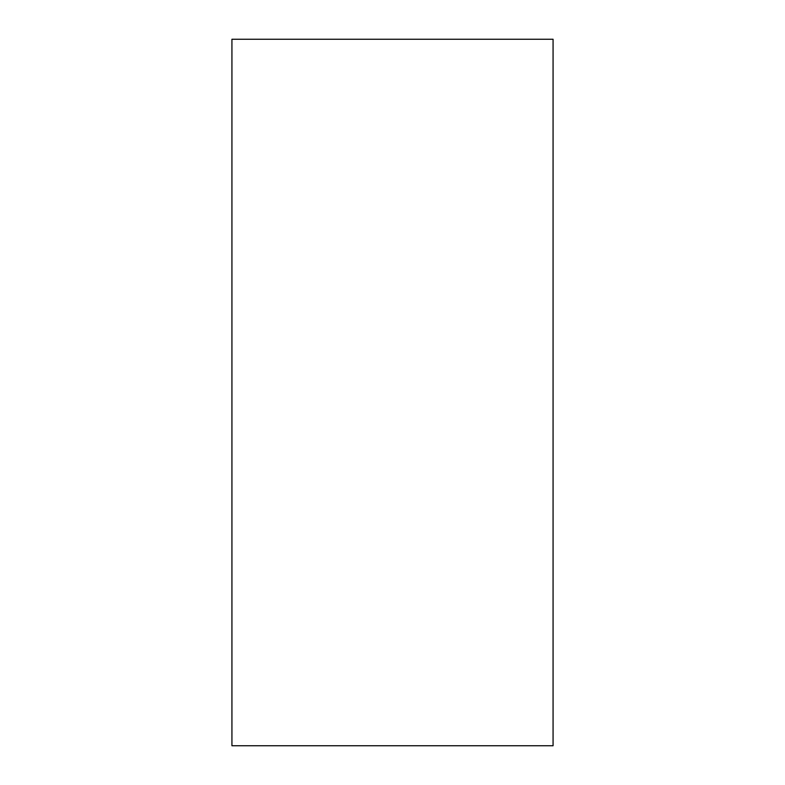 <?xml version="1.0" encoding="UTF-8"?>
<svg xmlns="http://www.w3.org/2000/svg" width="785" height="785" viewBox="0 0 785 785"><rect width="100%" height="100%" fill="white"/><g stroke="black" fill="none" stroke-linecap="round" stroke-linejoin="round"><path stroke-width="1.18" d="M553.072 745.75L553.072 39.25L231.928 39.25L231.928 745.75L553.072 745.75"/></g></svg>
